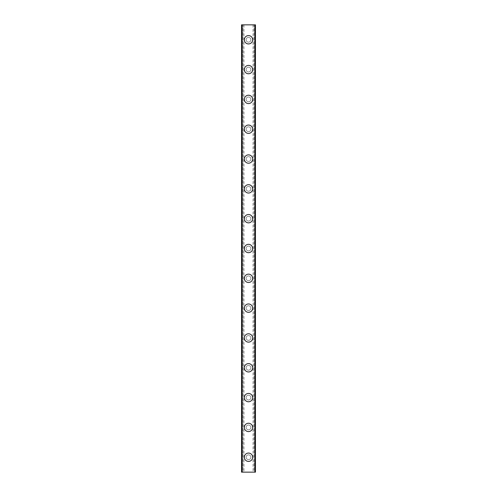 <?xml version="1.0" encoding="UTF-8"?>
<svg xmlns="http://www.w3.org/2000/svg" width="497" height="497" viewBox="0 0 497 497"><rect width="100%" height="100%" fill="white"/><g stroke="black" fill="none" stroke-linecap="round" stroke-linejoin="round"><path stroke-width="0.37" stroke-dasharray="2.48 1.86" d="M253.476 24.85L254.004 24.85L254.004 472.15L254.657 472.15L241.542 472.15L242.996 472.15L241.542 472.15L241.542 24.85L255.458 24.85L255.458 472.15L253.041 472.15L254.004 472.15L254.004 24.85L254.824 24.85L253.476 24.85M243.524 24.85L242.996 24.85L242.996 472.15L243.959 472.15L242.996 472.15L242.996 24.85L242.176 24.85L243.524 24.85M250.886 457.24A2.386 2.386 0 0 0 248.5 454.854A2.386 2.386 0 0 0 246.114 457.24A2.386 2.386 0 0 0 248.5 459.626A2.386 2.386 0 0 0 250.886 457.24A2.386 2.386 0 0 0 248.5 454.854A2.386 2.386 0 0 0 246.114 457.24A2.386 2.386 0 0 0 248.5 459.626A2.386 2.386 0 0 0 250.886 457.24M244.325 457.24A4.175 4.175 0 0 1 248.5 453.065A4.175 4.175 0 0 1 252.675 457.24A4.175 4.175 0 0 0 248.5 453.065A4.175 4.175 0 0 0 244.325 457.24A4.175 4.175 0 0 0 248.5 461.415A4.175 4.175 0 0 0 252.675 457.24A4.175 4.175 0 0 0 248.5 453.065A4.175 4.175 0 0 0 244.325 457.24A4.175 4.175 0 0 0 248.5 461.415A4.175 4.175 0 0 0 252.675 457.24A4.175 4.175 0 0 1 248.5 461.415A4.175 4.175 0 0 1 244.325 457.24M250.886 427.42A2.386 2.386 0 0 0 248.5 425.034A2.386 2.386 0 0 0 246.114 427.42A2.386 2.386 0 0 0 248.5 429.806A2.386 2.386 0 0 0 250.886 427.42A2.386 2.386 0 0 0 248.5 425.034A2.386 2.386 0 0 0 246.114 427.42A2.386 2.386 0 0 0 248.5 429.806A2.386 2.386 0 0 0 250.886 427.42M244.325 427.42A4.175 4.175 0 0 1 248.5 423.245A4.175 4.175 0 0 1 252.675 427.42A4.175 4.175 0 0 0 248.5 423.245A4.175 4.175 0 0 0 244.325 427.42A4.175 4.175 0 0 0 248.5 431.595A4.175 4.175 0 0 0 252.675 427.42A4.175 4.175 0 0 0 248.5 423.245A4.175 4.175 0 0 0 244.325 427.42A4.175 4.175 0 0 0 248.5 431.595A4.175 4.175 0 0 0 252.675 427.42A4.175 4.175 0 0 1 248.5 431.595A4.175 4.175 0 0 1 244.325 427.42M250.886 397.6A2.386 2.386 0 0 0 248.5 395.214A2.386 2.386 0 0 0 246.114 397.6A2.386 2.386 0 0 0 248.5 399.986A2.386 2.386 0 0 0 250.886 397.6A2.386 2.386 0 0 0 248.5 395.214A2.386 2.386 0 0 0 246.114 397.6A2.386 2.386 0 0 0 248.5 399.986A2.386 2.386 0 0 0 250.886 397.6M244.325 397.6A4.175 4.175 0 0 1 248.5 393.425A4.175 4.175 0 0 1 252.675 397.6A4.175 4.175 0 0 0 248.5 393.425A4.175 4.175 0 0 0 244.325 397.6A4.175 4.175 0 0 0 248.5 401.775A4.175 4.175 0 0 0 252.675 397.6A4.175 4.175 0 0 0 248.5 393.425A4.175 4.175 0 0 0 244.325 397.6A4.175 4.175 0 0 0 248.5 401.775A4.175 4.175 0 0 0 252.675 397.6A4.175 4.175 0 0 1 248.5 401.775A4.175 4.175 0 0 1 244.325 397.6M250.886 367.78A2.386 2.386 0 0 0 248.5 365.394A2.386 2.386 0 0 0 246.114 367.78A2.386 2.386 0 0 0 248.5 370.166A2.386 2.386 0 0 0 250.886 367.78A2.386 2.386 0 0 0 248.5 365.394A2.386 2.386 0 0 0 246.114 367.78A2.386 2.386 0 0 0 248.5 370.166A2.386 2.386 0 0 0 250.886 367.78M244.325 367.78A4.175 4.175 0 0 1 248.5 363.605A4.175 4.175 0 0 1 252.675 367.78A4.175 4.175 0 0 0 248.5 363.605A4.175 4.175 0 0 0 244.325 367.78A4.175 4.175 0 0 0 248.5 371.955A4.175 4.175 0 0 0 252.675 367.78A4.175 4.175 0 0 0 248.5 363.605A4.175 4.175 0 0 0 244.325 367.78A4.175 4.175 0 0 0 248.5 371.955A4.175 4.175 0 0 0 252.675 367.78A4.175 4.175 0 0 1 248.5 371.955A4.175 4.175 0 0 1 244.325 367.78M250.886 337.96A2.386 2.386 0 0 0 248.5 335.574A2.386 2.386 0 0 0 246.114 337.96A2.386 2.386 0 0 0 248.5 340.346A2.386 2.386 0 0 0 250.886 337.96A2.386 2.386 0 0 0 248.5 335.574A2.386 2.386 0 0 0 246.114 337.96A2.386 2.386 0 0 0 248.5 340.346A2.386 2.386 0 0 0 250.886 337.96M244.325 337.96A4.175 4.175 0 0 1 248.5 333.785A4.175 4.175 0 0 1 252.675 337.96A4.175 4.175 0 0 0 248.5 333.785A4.175 4.175 0 0 0 244.325 337.96A4.175 4.175 0 0 0 248.5 342.135A4.175 4.175 0 0 0 252.675 337.96A4.175 4.175 0 0 0 248.5 333.785A4.175 4.175 0 0 0 244.325 337.96A4.175 4.175 0 0 0 248.5 342.135A4.175 4.175 0 0 0 252.675 337.96A4.175 4.175 0 0 1 248.5 342.135A4.175 4.175 0 0 1 244.325 337.96M250.886 308.14A2.386 2.386 0 0 0 248.5 305.754A2.386 2.386 0 0 0 246.114 308.14A2.386 2.386 0 0 0 248.5 310.526A2.386 2.386 0 0 0 250.886 308.14A2.386 2.386 0 0 0 248.5 305.754A2.386 2.386 0 0 0 246.114 308.14A2.386 2.386 0 0 0 248.5 310.526A2.386 2.386 0 0 0 250.886 308.14M244.325 308.14A4.175 4.175 0 0 1 248.5 303.965A4.175 4.175 0 0 1 252.675 308.14A4.175 4.175 0 0 0 248.5 303.965A4.175 4.175 0 0 0 244.325 308.14A4.175 4.175 0 0 0 248.5 312.315A4.175 4.175 0 0 0 252.675 308.14A4.175 4.175 0 0 0 248.5 303.965A4.175 4.175 0 0 0 244.325 308.14A4.175 4.175 0 0 0 248.5 312.315A4.175 4.175 0 0 0 252.675 308.14A4.175 4.175 0 0 1 248.5 312.315A4.175 4.175 0 0 1 244.325 308.14M250.886 278.32A2.386 2.386 0 0 0 248.5 275.934A2.386 2.386 0 0 0 246.114 278.32A2.386 2.386 0 0 0 248.5 280.706A2.386 2.386 0 0 0 250.886 278.32A2.386 2.386 0 0 0 248.5 275.934A2.386 2.386 0 0 0 246.114 278.32A2.386 2.386 0 0 0 248.5 280.706A2.386 2.386 0 0 0 250.886 278.32M244.325 278.32A4.175 4.175 0 0 1 248.5 274.145A4.175 4.175 0 0 1 252.675 278.32A4.175 4.175 0 0 0 248.5 274.145A4.175 4.175 0 0 0 244.325 278.32A4.175 4.175 0 0 0 248.5 282.495A4.175 4.175 0 0 0 252.675 278.32A4.175 4.175 0 0 0 248.5 274.145A4.175 4.175 0 0 0 244.325 278.32A4.175 4.175 0 0 0 248.5 282.495A4.175 4.175 0 0 0 252.675 278.32A4.175 4.175 0 0 1 248.5 282.495A4.175 4.175 0 0 1 244.325 278.32M250.886 248.5A2.386 2.386 0 0 0 248.5 246.114A2.386 2.386 0 0 0 246.114 248.5A2.386 2.386 0 0 0 248.5 250.886A2.386 2.386 0 0 0 250.886 248.5A2.386 2.386 0 0 0 248.5 246.114A2.386 2.386 0 0 0 246.114 248.5A2.386 2.386 0 0 0 248.5 250.886A2.386 2.386 0 0 0 250.886 248.5M244.325 248.5A4.175 4.175 0 0 1 248.5 244.325A4.175 4.175 0 0 1 252.675 248.5A4.175 4.175 0 0 0 248.5 244.325A4.175 4.175 0 0 0 244.325 248.5A4.175 4.175 0 0 0 248.5 252.675A4.175 4.175 0 0 0 252.675 248.5A4.175 4.175 0 0 0 248.5 244.325A4.175 4.175 0 0 0 244.325 248.5A4.175 4.175 0 0 0 248.5 252.675A4.175 4.175 0 0 0 252.675 248.5A4.175 4.175 0 0 1 248.5 252.675A4.175 4.175 0 0 1 244.325 248.5M250.886 218.68A2.386 2.386 0 0 0 248.5 216.294A2.386 2.386 0 0 0 246.114 218.68A2.386 2.386 0 0 0 248.5 221.066A2.386 2.386 0 0 0 250.886 218.68A2.386 2.386 0 0 0 248.5 216.294A2.386 2.386 0 0 0 246.114 218.68A2.386 2.386 0 0 0 248.5 221.066A2.386 2.386 0 0 0 250.886 218.68M244.325 218.68A4.175 4.175 0 0 1 248.5 214.505A4.175 4.175 0 0 1 252.675 218.68A4.175 4.175 0 0 0 248.5 214.505A4.175 4.175 0 0 0 244.325 218.68A4.175 4.175 0 0 0 248.5 222.855A4.175 4.175 0 0 0 252.675 218.68A4.175 4.175 0 0 0 248.5 214.505A4.175 4.175 0 0 0 244.325 218.68A4.175 4.175 0 0 0 248.5 222.855A4.175 4.175 0 0 0 252.675 218.68A4.175 4.175 0 0 1 248.5 222.855A4.175 4.175 0 0 1 244.325 218.68M250.886 188.86A2.386 2.386 0 0 0 248.5 186.474A2.386 2.386 0 0 0 246.114 188.86A2.386 2.386 0 0 0 248.5 191.246A2.386 2.386 0 0 0 250.886 188.86A2.386 2.386 0 0 0 248.5 186.474A2.386 2.386 0 0 0 246.114 188.86A2.386 2.386 0 0 0 248.5 191.246A2.386 2.386 0 0 0 250.886 188.86M244.325 188.86A4.175 4.175 0 0 1 248.5 184.685A4.175 4.175 0 0 1 252.675 188.86A4.175 4.175 0 0 0 248.5 184.685A4.175 4.175 0 0 0 244.325 188.86A4.175 4.175 0 0 0 248.5 193.035A4.175 4.175 0 0 0 252.675 188.86A4.175 4.175 0 0 0 248.5 184.685A4.175 4.175 0 0 0 244.325 188.86A4.175 4.175 0 0 0 248.5 193.035A4.175 4.175 0 0 0 252.675 188.86A4.175 4.175 0 0 1 248.5 193.035A4.175 4.175 0 0 1 244.325 188.86M250.886 159.04A2.386 2.386 0 0 0 248.5 156.654A2.386 2.386 0 0 0 246.114 159.04A2.386 2.386 0 0 0 248.5 161.426A2.386 2.386 0 0 0 250.886 159.04A2.386 2.386 0 0 0 248.5 156.654A2.386 2.386 0 0 0 246.114 159.04A2.386 2.386 0 0 0 248.5 161.426A2.386 2.386 0 0 0 250.886 159.04M244.325 159.04A4.175 4.175 0 0 1 248.5 154.865A4.175 4.175 0 0 1 252.675 159.04A4.175 4.175 0 0 0 248.5 154.865A4.175 4.175 0 0 0 244.325 159.04A4.175 4.175 0 0 0 248.5 163.215A4.175 4.175 0 0 0 252.675 159.04A4.175 4.175 0 0 0 248.5 154.865A4.175 4.175 0 0 0 244.325 159.04A4.175 4.175 0 0 0 248.5 163.215A4.175 4.175 0 0 0 252.675 159.04A4.175 4.175 0 0 1 248.5 163.215A4.175 4.175 0 0 1 244.325 159.04M250.886 129.22A2.386 2.386 0 0 0 248.5 126.834A2.386 2.386 0 0 0 246.114 129.22A2.386 2.386 0 0 0 248.5 131.606A2.386 2.386 0 0 0 250.886 129.22A2.386 2.386 0 0 0 248.5 126.834A2.386 2.386 0 0 0 246.114 129.22A2.386 2.386 0 0 0 248.5 131.606A2.386 2.386 0 0 0 250.886 129.22M244.325 129.22A4.175 4.175 0 0 1 248.5 125.045A4.175 4.175 0 0 1 252.675 129.22A4.175 4.175 0 0 0 248.5 125.045A4.175 4.175 0 0 0 244.325 129.22A4.175 4.175 0 0 0 248.5 133.395A4.175 4.175 0 0 0 252.675 129.22A4.175 4.175 0 0 0 248.5 125.045A4.175 4.175 0 0 0 244.325 129.22A4.175 4.175 0 0 0 248.5 133.395A4.175 4.175 0 0 0 252.675 129.22A4.175 4.175 0 0 1 248.5 133.395A4.175 4.175 0 0 1 244.325 129.22M250.886 99.4A2.386 2.386 0 0 0 248.5 97.014A2.386 2.386 0 0 0 246.114 99.4A2.386 2.386 0 0 0 248.5 101.786A2.386 2.386 0 0 0 250.886 99.4A2.386 2.386 0 0 0 248.5 97.014A2.386 2.386 0 0 0 246.114 99.4A2.386 2.386 0 0 0 248.5 101.786A2.386 2.386 0 0 0 250.886 99.4M244.325 99.4A4.175 4.175 0 0 1 248.5 95.225A4.175 4.175 0 0 1 252.675 99.4A4.175 4.175 0 0 0 248.5 95.225A4.175 4.175 0 0 0 244.325 99.4A4.175 4.175 0 0 0 248.5 103.575A4.175 4.175 0 0 0 252.675 99.4A4.175 4.175 0 0 0 248.5 95.225A4.175 4.175 0 0 0 244.325 99.4A4.175 4.175 0 0 0 248.5 103.575A4.175 4.175 0 0 0 252.675 99.4A4.175 4.175 0 0 1 248.5 103.575A4.175 4.175 0 0 1 244.325 99.4M250.886 69.58A2.386 2.386 0 0 0 248.5 67.194A2.386 2.386 0 0 0 246.114 69.58A2.386 2.386 0 0 0 248.5 71.966A2.386 2.386 0 0 0 250.886 69.58A2.386 2.386 0 0 0 248.5 67.194A2.386 2.386 0 0 0 246.114 69.58A2.386 2.386 0 0 0 248.5 71.966A2.386 2.386 0 0 0 250.886 69.58M244.325 69.58A4.175 4.175 0 0 1 248.5 65.405A4.175 4.175 0 0 1 252.675 69.58A4.175 4.175 0 0 0 248.5 65.405A4.175 4.175 0 0 0 244.325 69.58A4.175 4.175 0 0 0 248.5 73.755A4.175 4.175 0 0 0 252.675 69.58A4.175 4.175 0 0 0 248.5 65.405A4.175 4.175 0 0 0 244.325 69.58A4.175 4.175 0 0 0 248.5 73.755A4.175 4.175 0 0 0 252.675 69.58A4.175 4.175 0 0 1 248.5 73.755A4.175 4.175 0 0 1 244.325 69.58M250.886 39.76A2.386 2.386 0 0 0 248.5 37.374A2.386 2.386 0 0 0 246.114 39.76A2.386 2.386 0 0 0 248.5 42.146A2.386 2.386 0 0 0 250.886 39.76A2.386 2.386 0 0 0 248.5 37.374A2.386 2.386 0 0 0 246.114 39.76A2.386 2.386 0 0 0 248.5 42.146A2.386 2.386 0 0 0 250.886 39.76M244.325 39.76A4.175 4.175 0 0 1 248.5 35.585A4.175 4.175 0 0 1 252.675 39.76A4.175 4.175 0 0 0 248.5 35.585A4.175 4.175 0 0 0 244.325 39.76A4.175 4.175 0 0 0 248.5 43.935A4.175 4.175 0 0 0 252.675 39.76A4.175 4.175 0 0 0 248.5 35.585A4.175 4.175 0 0 0 244.325 39.76A4.175 4.175 0 0 0 248.5 43.935A4.175 4.175 0 0 0 252.675 39.76A4.175 4.175 0 0 1 248.5 43.935A4.175 4.175 0 0 1 244.325 39.76M249.774 24.85L248.817 24.856L249.774 24.85M248.817 24.85L249.898 24.856L248.817 24.856M247.332 24.85L247.916 24.85L247.332 24.856M247.916 24.85L246.891 24.85L247.916 24.856M246.891 24.85L248.177 24.85L246.891 24.856M241.648 24.85L242.176 24.85L241.648 24.85L241.648 472.15L241.648 24.85M255.352 24.85L254.824 24.85L255.352 24.85L255.352 472.15L255.352 24.85M247.226 472.15L248.183 472.144L247.226 472.15M248.183 472.15L247.102 472.144L248.183 472.144M242.337 24.85L242.343 472.15M254.663 24.85L254.657 472.15M241.542 24.85L241.542 472.15L241.542 24.85M255.458 24.85L255.458 472.15L255.458 24.85M242.176 24.85L242.176 472.15L242.176 24.85M254.824 24.85L254.824 472.15L254.824 24.85M243.959 24.85L243.959 472.15M253.041 24.85L253.041 472.15"/><path stroke-width="0.75" d="M244.325 457.24A4.175 4.175 0 0 1 248.5 453.065A4.175 4.175 0 0 1 252.675 457.24A4.175 4.175 0 0 1 248.5 461.415A4.175 4.175 0 0 1 244.325 457.24M244.325 427.42A4.175 4.175 0 0 1 248.5 423.245A4.175 4.175 0 0 1 252.675 427.42A4.175 4.175 0 0 1 248.5 431.595A4.175 4.175 0 0 1 244.325 427.42M244.325 397.6A4.175 4.175 0 0 1 248.5 393.425A4.175 4.175 0 0 1 252.675 397.6A4.175 4.175 0 0 1 248.5 401.775A4.175 4.175 0 0 1 244.325 397.6M244.325 367.78A4.175 4.175 0 0 1 248.5 363.605A4.175 4.175 0 0 1 252.675 367.78A4.175 4.175 0 0 1 248.5 371.955A4.175 4.175 0 0 1 244.325 367.78M244.325 337.96A4.175 4.175 0 0 1 248.5 333.785A4.175 4.175 0 0 1 252.675 337.96A4.175 4.175 0 0 1 248.5 342.135A4.175 4.175 0 0 1 244.325 337.96M244.325 308.14A4.175 4.175 0 0 1 248.5 303.965A4.175 4.175 0 0 1 252.675 308.14A4.175 4.175 0 0 1 248.5 312.315A4.175 4.175 0 0 1 244.325 308.14M244.325 278.32A4.175 4.175 0 0 1 248.5 274.145A4.175 4.175 0 0 1 252.675 278.32A4.175 4.175 0 0 1 248.5 282.495A4.175 4.175 0 0 1 244.325 278.32M244.325 248.5A4.175 4.175 0 0 1 248.5 244.325A4.175 4.175 0 0 1 252.675 248.5A4.175 4.175 0 0 1 248.5 252.675A4.175 4.175 0 0 1 244.325 248.5M244.325 218.68A4.175 4.175 0 0 1 248.5 214.505A4.175 4.175 0 0 1 252.675 218.68A4.175 4.175 0 0 1 248.5 222.855A4.175 4.175 0 0 1 244.325 218.68M244.325 188.86A4.175 4.175 0 0 1 248.5 184.685A4.175 4.175 0 0 1 252.675 188.86A4.175 4.175 0 0 1 248.5 193.035A4.175 4.175 0 0 1 244.325 188.86M244.325 159.04A4.175 4.175 0 0 1 248.5 154.865A4.175 4.175 0 0 1 252.675 159.04A4.175 4.175 0 0 1 248.5 163.215A4.175 4.175 0 0 1 244.325 159.04M244.325 129.22A4.175 4.175 0 0 1 248.5 125.045A4.175 4.175 0 0 1 252.675 129.22A4.175 4.175 0 0 1 248.5 133.395A4.175 4.175 0 0 1 244.325 129.22M244.325 99.4A4.175 4.175 0 0 1 248.5 95.225A4.175 4.175 0 0 1 252.675 99.4A4.175 4.175 0 0 1 248.5 103.575A4.175 4.175 0 0 1 244.325 99.4M244.325 69.58A4.175 4.175 0 0 1 248.5 65.405A4.175 4.175 0 0 1 252.675 69.58A4.175 4.175 0 0 1 248.5 73.755A4.175 4.175 0 0 1 244.325 69.58M244.325 39.76A4.175 4.175 0 0 1 248.5 35.585A4.175 4.175 0 0 1 252.675 39.76A4.175 4.175 0 0 1 248.5 43.935A4.175 4.175 0 0 1 244.325 39.76M242.138 24.85L241.542 24.85L241.542 472.15L255.458 472.15L255.458 24.85L242.138 24.85L242.138 472.15M254.862 24.85L254.862 472.15"/></g></svg>
